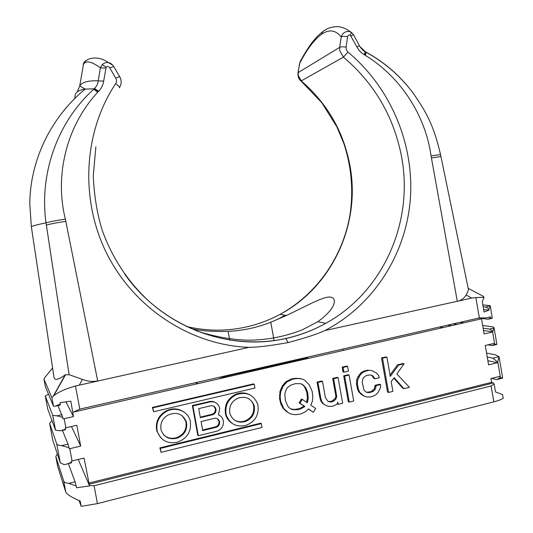 <?xml version="1.0" encoding="UTF-8"?>
<svg xmlns="http://www.w3.org/2000/svg" width="533" height="533" viewBox="0 0 533 533"><rect width="100%" height="100%" fill="white"/><g stroke="black" fill="none" stroke-linecap="round" stroke-linejoin="round"><path stroke-width="0.8" d="M471.758 298.08L475.842 297.554L479.354 317.921L79.797 409.104L75.479 385.999L249.004 347.349C257.259 347.356 270.271 345.777 288.033 342.612C305.402 337.962 317.675 333.951 324.844 330.58L471.758 298.08L466.075 295.042C464.056 298.4 461.132 300.479 457.301 301.278L431.064 155.956C425.514 115.808 401.182 77.438 365.405 55.385L364.419 54.792C361.247 52.94 358.756 50.349 356.937 47.024L350.308 35.211C348.895 34.625 347.989 35.145 347.576 36.77C344.704 36.191 342.579 36.257 341.2 36.957C342.726 32.626 345.704 30.881 350.134 31.727L351.407 32.373L353.392 34.552M350.967 35.971L353.526 34.785M350.274 31.78L351.427 32.693M299.553 63.427L298.214 72.421L298.227 75.459L301.438 81.069C328.068 104.221 344.371 133.163 350.354 167.895C360.221 225.626 331.513 287.067 280.145 314.303L280.138 314.303C269.118 320.246 257.446 324.55 245.12 327.229C225.712 331.359 206.138 331.106 186.39 326.476M297.987 72.721L339.694 47.364L341.2 36.957C335.723 30.095 329.261 29.122 321.825 34.039C314.363 39.489 307.015 49.183 299.779 63.107L298.014 72.601C297.747 76.499 298.753 79.31 301.025 81.036L343.439 57.138L339.754 50.788L339.694 47.364C341.06 46.677 343.185 46.631 346.077 47.21L346.397 49.889L347.982 52.101L343.439 57.138C374.059 83.161 393.341 115.841 401.262 155.17C414.368 220.569 384.04 291.431 325.77 323.304L325.77 323.304C313.277 330.247 299.966 335.29 285.841 338.448L288.033 342.612M431.064 155.956L440.531 154.543C433.169 123.13 425.354 110.784 412.482 92.209C399.663 75.473 384.193 62.148 366.078 52.227L365.931 52.074C382.301 60.902 396.592 72.721 408.791 87.532M466.075 295.042C467.734 292.217 468.48 290.152 468.307 288.859L468.26 288.659M364.958 55.099L365.465 51.828L365.931 52.074M359.922 46.584L365.465 51.828M356.937 47.024L359.455 45.765C359.642 46.644 363.446 51.281 365.192 51.748L364.419 54.792M300.639 60.682L300.006 61.875C304.123 54.139 308.367 47.397 312.744 41.641L317.648 36.024L322.798 31.527L321.825 34.039M75.479 385.999C65.885 388.677 58.65 391.908 53.78 395.693L51.881 397.651L53.48 406.186L55.099 406.226L60.269 404.187L59.996 402.721L70.836 401.189L73.467 416.566L65.999 401.989M53.48 406.186L45.365 386.578L43.973 379.17L44.879 377.437L52.587 368.01M53.193 396.285L65.213 374.866C58.244 379.982 54.486 380.695 53.94 377.011L53.853 376.425M51.881 397.651L43.973 379.17M65.213 374.866L69.09 374.686L46.358 225.073C50.229 223.987 56.718 222.741 65.812 221.342L65.366 219.116C56.345 220.502 49.895 221.748 46.025 222.847L46.358 225.073M31.367 226.925L31.52 226.645C32.346 225.952 37.177 224.686 46.025 222.847C38.956 172.266 58.483 120.918 93.768 89.238L94.221 88.838L85.18 89.071C79.97 89.824 76.699 91.536 75.366 94.208L74.687 98.598M124.862 274.342C161.925 326.822 228.537 351.82 285.841 338.448M196.091 330.667C208.63 335.117 234.9 341.387 255.527 339.974C271.943 339.095 287.66 335.643 302.684 329.627L317.828 321.739L325.77 323.304C313.337 330.26 300.079 335.324 285.988 338.508C238.278 348.789 187.716 335.13 150.02 302.211C128.506 282.563 112.663 258.838 102.483 231.036C97.366 215.059 94.288 196.797 93.248 176.25L95.853 146.921M190.774 328.408C199.049 330.753 211.501 331.746 228.124 331.393C242.955 330.647 257.179 327.588 270.797 322.218L286.334 315.529C305.975 306.315 324.064 295.875 330.553 297.147C332.619 297.361 333.858 298.407 334.264 300.286C335.084 305.749 329.607 312.904 317.828 321.739M249.004 347.349C192.213 345.351 135.742 309.746 107.666 255.3C79.644 200.794 83.201 132.424 115.648 83.648C118.373 85.6 119.645 86.999 119.472 87.852L120.904 84.461C121.471 81.782 121.051 79.164 119.645 76.612L119.698 76.705M115.648 83.648C116.72 81.869 116.747 80.03 115.728 78.118L109.785 67.918C108.665 66.372 107.446 66.099 106.134 67.105L103.688 81.109C103.056 85.047 101.357 88.438 98.592 91.303L97.739 92.209C66.825 125.568 54.306 174.971 65.366 219.116M65.819 221.342L97.666 380.829C92.929 381.934 87.852 381.448 82.435 379.369L69.09 374.686M98.119 91.776L94.221 88.838L96.52 86.06L97.819 83.268L100.384 67.851C91.696 61.482 86.073 60.269 83.508 64.213L83.168 64.846C83.395 62.801 84.76 61.142 87.259 59.869M79.797 409.104L72.921 412.342M55.099 406.226L60.196 405.073L60.269 404.187M479.354 317.921L486.776 317.881L490.233 316.742L490.427 317.868L492.292 318.241L490.24 305.742L485.876 307.021L488.901 309.007L489.094 310.133L484.064 312.005L482.258 301.538L484.077 297.334L475.842 297.554M482.825 304.836L490.24 305.742M488.901 309.007L490.193 306.049M483.158 306.748L485.876 307.021M492.292 318.241L487.975 319.234L490.427 317.868M478.687 318.074L487.975 319.234M493.838 401.835C497.962 400.769 501.093 399.603 503.225 398.344L502.579 394.58L495.517 391.942L494.158 384.046L491.1 385.972L493.838 401.835L97.439 503.618L81.169 506.35L79.091 500.56M487.875 360.708L497.456 362.707L497.296 361.767L497.715 361.66L500.474 377.664L500.054 377.77L499.807 376.358L490.953 378.563L491.606 382.334L493.245 382.994L494.158 384.046M52.014 420.664L49.589 423.282L52.774 440.225L60.262 462.717L64.053 464.629C65.792 464.523 68.337 463.65 71.688 462.004L71.509 461.052L84.067 458.1L89.564 485.936L78.271 459.506M491.606 382.334L88.744 483.125M72.088 461.005L69.783 448.699L80.69 446.094L71.475 426.513M73.467 416.566L64.167 418.705L65.872 427.819L76.799 425.274L80.69 446.094M497.456 362.707L488.594 364.872L485.25 345.497L494.551 343.285L492.605 331.966L484.137 333.944L481.526 318.801L73.674 412.056M280.032 401.422L280.811 401.809L283.776 408.465L288.027 412.502L290.951 414.088L287.234 412.082L285.155 410.297L282.99 408.065L281.011 404.407L279.559 398.777L279.985 391.322L282.49 385.679L286.148 381.608L291.371 379.01L293.89 378.423L299.559 378.47L302.631 379.176L299.559 378.47M290.951 414.088L295.888 414.714L300.998 413.921L306.195 411.269L308.38 408.904L313.324 412.269L308.307 409.024M209.436 401.522L210.035 401.915C215.099 401.256 218.337 403.401 219.743 408.351L218.437 414.821C221.088 415.96 222.721 417.985 223.334 420.897C223.787 425.874 221.701 429.285 217.084 431.13L198.343 435.714L197.776 435.228L192.346 405.533L210.408 401.349L213.293 401.556L215.898 402.768M218.51 414.701L219.703 415.46M328.808 401.529L331.646 401.262L335.017 398.631L335.857 396.166L332.699 378.39L337.189 377.331L338.102 377.644L342.652 403.254L338.162 404.354L337.169 403.521M319.88 397.771L320.753 398.144L321.785 401.536L323.491 403.854L325.45 405.193L322.612 403.461L320.913 401.156L319.88 397.771L317.082 382.088L321.619 381.015L322.492 381.342L325.37 397.478L327.715 401.003L329.594 401.909L331.313 401.942L330.42 401.562M231.895 423.182C228.784 421.117 226.692 418.232 225.606 414.527C224.033 405.446 227.318 398.737 235.453 394.4C240.496 392.275 245.347 392.448 250.01 394.92M160.62 437.613L156.822 431.03C155.196 422.529 158.121 415.92 165.59 411.183C172.479 407.725 178.868 408.198 184.764 412.595M397.525 364.825L403.008 363.526L404.074 363.799L398.571 365.105L397.525 364.825L390.036 375.039M404.074 363.799L396.845 373.959L409.424 387.331L403.941 388.677L394.213 377.704L391.182 381.555L392.914 391.382L388.557 392.448L387.531 392.095L381.515 357.936L385.872 356.917L386.898 357.177L390.283 376.425L398.571 365.105M403.941 388.677L402.875 388.337L393.854 378.163M342.166 367.137L346.63 366.091L347.563 366.378L343.092 367.424L342.166 367.137L343.012 371.894L343.938 372.201L348.409 371.141L347.563 366.378M343.698 375.785L348.162 374.732L349.102 375.039L344.631 376.098L343.698 375.785L348.302 401.709L349.242 402.089L353.705 400.996L349.102 375.039M375.159 385.306L379.536 384.246L380.542 384.573L376.158 385.639L375.159 385.306L374.166 389.117L370.881 391.702L366.804 392.248L365.545 391.802L363.959 389.943L362.187 382.281L363.106 378.01L366.424 375.425L370.508 374.899L372.74 375.712L370.348 374.899M372.74 375.712L374.946 378.77L373.946 378.45L371.748 375.405M367.49 370.162L371.827 370.555L367.49 370.162L364.286 370.915L361.227 372.54L357.81 376.938L356.657 379.902L356.464 383.54L357.376 388.71L358.796 391.955L362.773 395.473L366.464 396.965L369.822 397.038L373.027 396.252L376.078 394.613L378.17 392.308L380.602 387.244L380.542 384.573M160.326 448.413L161.046 452.337L159.86 447.887L260.63 423.195L261.357 423.642L160.326 448.413L159.86 447.887M152.405 407.412L253.528 383.893L254.241 384.233L152.851 407.832L152.405 407.412L153.577 411.762L254.927 388.051L254.241 384.233M491.546 378.41L496.603 379.636L500.054 377.77M502.552 378.15L497.669 379.369M500.474 377.664L502.699 378.117L499.008 356.677L497.715 361.66M487.235 357.017L492.905 358.156L499.008 356.67L495.563 354.851L486.562 353.113M497.296 361.767L492.905 358.156M494.551 343.285L494.717 344.231L492.072 345.591L487.922 344.864M482.678 325.47L493.258 326.936L493.991 328.075L492.605 331.966M494.024 327.722L496.843 344.071L496.809 344.465L494.717 344.231M492.719 331.193L489.66 329.081L493.991 328.075M463.79 322.851L460.032 322.332M453.35 323.857L457.061 324.39M483.138 328.148L489.66 329.081M496.763 344.471L492.072 345.591M447.727 325.143L451.398 325.69M483.538 330.46L492.832 331.839M439.525 327.015L443.143 327.575M97.439 503.618L94.101 485.75L89.497 485.596M218.863 378.856C221.721 377.577 225.586 376.378 230.463 375.252L307.754 357.983M197.823 382.168L197.023 383.04M81.169 506.35L80.17 501.02C71.682 497.436 66.878 494.424 65.759 491.986L57.637 466.168L55.812 456.428L57.357 453.996M89.564 485.936L76.505 487.755L76.166 485.936L68.81 483.378C65.812 483.005 64.113 482.232 63.707 481.059L55.812 456.428M68.337 463.59L75.093 481.819L68.81 483.378M75.093 481.819L76.166 485.936M49.616 423.395L56.718 443.836C57.084 444.802 58.717 445.401 61.628 445.641L69.01 447.7L69.203 448.746L69.783 448.699M52.774 440.225L49.589 423.282M61.628 445.641L68.024 444.122L69.01 447.7M62.421 430.371L68.024 444.122M65.872 427.819L65.293 427.866L65.526 429.112L60.655 430.784L65.426 429.671L65.526 429.112M55.539 430.231L52.754 415.4L45.285 395.999L47.73 409.018L55.539 430.231L60.655 430.784M45.285 395.999L48.53 394.227M61.995 414.674L56.904 415.833L62.734 417.346L57.944 405.586M52.754 415.4L56.904 415.833M62.734 417.346L63.007 418.811L64.167 418.705M67.684 463.75L71.449 462.831L71.688 462.004M281.79 404.8L281.011 404.407M283.776 408.465L282.99 408.065M280.811 401.809L280.331 399.157L279.559 398.777M291.371 379.01L292.177 379.336L286.941 381.941L283.27 386.025L280.758 391.682L280.198 395.966L279.425 395.593M280.198 395.966L280.331 399.157M280.758 391.682L279.985 391.322M281.97 388.63L281.197 388.277M283.27 386.025L282.49 385.679M285.408 383.22L284.622 382.887M286.941 381.941L286.148 381.608M289.732 380.369L288.933 380.042M292.177 379.336L294.696 378.75L293.89 378.423M300.379 378.79L296.481 378.277M297.294 378.597L294.696 378.75M313.324 412.269L315.683 408.491L310.746 405.133L312.278 401.562L312.824 397.318L312.218 391.528L309.307 384.919L305.029 380.442L302.631 379.176M288.027 412.502L287.234 412.082M285.941 410.703L285.155 410.297M299.946 403.175L304.916 406.552L300.132 409.091L299.313 408.684L304.083 406.153L299.126 402.788L301.498 399.017L302.324 399.39L299.946 403.175L299.126 402.788M300.132 409.091L297.621 409.704L292.344 409.611L289.419 408.018L287.76 406.119L285.461 400.689L284.855 394.853L285.222 392.008L287.12 387.877L290.598 385.219L295.562 383.587L300.825 383.72L302.238 384.306L305.376 387.225L306.682 389.656L307.648 392.628L308.247 398.424L307.288 402.768L302.324 399.39M304.916 406.552L304.083 406.153M306.502 402.242L307.408 398.051L306.801 392.268L304.543 386.878L302.897 384.986L300.819 383.72M290.618 408.831L294.209 409.471L299.313 408.684M306.682 389.656L305.842 389.303M307.648 392.628L306.801 392.268M305.376 387.225L304.543 386.878M303.73 385.326L302.897 384.986M302.238 384.306L301.411 383.967M292.344 409.611L291.538 409.204M295.022 409.877L294.209 409.471M297.621 409.704L296.801 409.297M302.564 408.038L301.738 407.638M308.114 395.253L307.274 394.886M308.247 398.424L307.408 398.051M307.881 401.256L307.041 400.869M210.035 401.915L192.899 405.939L192.346 405.533M192.899 405.939L198.343 435.714M210.742 405.78C213.466 405.426 215.212 406.579 215.972 409.244C216.231 411.729 215.239 413.515 213 414.607L200.355 417.679L198.702 408.624L210.742 405.78M214.346 418.365C217.071 417.999 218.81 419.145 219.569 421.81C219.816 424.441 218.723 426.273 216.291 427.293L202.72 430.597L201.068 421.556L214.346 418.365M200.255 417.126L212.394 414.181C214.626 413.088 215.618 411.309 215.359 408.831L213.806 406.186M202.607 430.011L215.678 426.826C218.104 425.807 219.196 423.988 218.95 421.356L217.517 418.818M331.313 401.942L332.545 401.642L331.646 401.262M335.857 396.166L336.769 396.532L335.923 399.004L334.111 400.809L333.205 400.43M334.111 400.809L332.545 401.642M335.923 399.004L335.017 398.631M336.769 396.532L333.598 378.71L332.699 378.39M333.598 378.71L338.102 377.644M338.162 404.354L337.775 402.182L336.856 404.221L333.731 405.893L331.679 406.393L328.235 406.333L325.45 405.193M323.491 403.854L322.612 403.461M321.785 401.536L320.913 401.156M320.753 398.144L317.941 382.421L317.082 382.088M317.941 382.421L322.492 381.342M226.245 414.96C229.79 423.868 236.239 427.386 245.586 425.501C255.274 421.77 259.351 414.767 257.832 404.487C253.661 394.6 246.419 391.369 236.119 394.773C227.957 399.124 224.666 405.853 226.245 414.96M254.221 405.7C255.36 413.441 252.282 418.751 245.007 421.636C237.758 423.242 232.728 420.61 229.916 413.728C228.744 406.672 231.349 401.522 237.731 398.278C245.54 395.779 251.043 398.251 254.221 405.7M234.247 419.964C237.385 421.81 240.743 422.216 244.321 421.19C251.583 418.318 254.647 413.022 253.515 405.293C252.635 402.328 250.916 400.063 248.345 398.497M157.282 431.51C161.046 440.711 167.855 444.236 177.716 442.084C187.616 438.139 191.773 430.997 190.194 420.664C187.609 410.637 175.071 406.266 166.076 411.616C158.587 416.36 155.656 422.995 157.282 431.51M186.43 421.916C187.616 429.638 184.531 435.041 177.169 438.119C169.481 440.018 164.124 437.386 161.113 430.238C159.887 423.582 162.252 418.478 168.195 414.934C176.703 411.563 182.779 413.888 186.43 421.916M163.698 434.901C167.429 438.186 171.746 439.092 176.656 437.62C183.998 434.548 187.076 429.165 185.897 421.463L182.413 415.907M388.557 392.448L382.527 358.203L381.515 357.936M382.527 358.203L386.898 357.177M343.092 367.424L343.938 372.201M344.631 376.098L349.242 402.089M368.47 370.455L365.258 371.215L362.193 372.84L360.081 375.139L357.616 380.222L357.423 383.873L358.336 389.05L359.755 392.308L363.746 395.832L362.773 395.473M363.746 395.832L366.464 396.965M361.827 394.507L360.861 394.147M359.755 392.308L358.796 391.955M358.336 389.05L357.376 388.71M357.423 383.873L356.464 383.54M357.616 380.222L356.657 379.902M358.776 377.251L357.81 376.938M360.081 375.139L359.115 374.832M362.193 372.84L361.227 372.54M365.258 371.215L364.286 370.915M374.946 378.77L379.336 377.717L378.483 375.239L376.431 373.04L371.827 370.555M374.319 377.577L373.32 377.264M376.158 385.639L375.165 389.463L373.393 391.235L369.462 392.641L366.804 392.248M367.783 392.601L365.545 391.802M369.462 392.641L368.483 392.288M371.867 392.055L370.881 391.702M373.393 391.235L372.4 390.889M375.165 389.463L374.166 389.117M375.985 387.025L374.985 386.685M161.046 452.337L262.043 427.446L261.357 423.642M152.851 407.832L153.577 411.762M483.638 309.553L489.094 310.133M479.314 294.223L483.304 296.335L484.077 297.334M77.252 91.936L79.743 85.926C82.082 82.115 88.291 80.43 98.358 80.856L103.688 81.109M105.714 68.071L100.384 67.851L102.163 64.72C103.915 62.981 105.967 62.268 108.319 62.574L112.843 65.246M115.728 78.118L119.645 76.612L113.796 66.565M109.785 67.918L113.729 66.452C112.27 64.28 110.464 62.987 108.319 62.574C99.065 55.605 85.973 57.051 83.508 64.213L79.743 85.926L85.18 89.071C50.249 117.853 29.995 161.173 29.781 204.019L31.36 226.851L53.94 377.004M350.308 35.211L351.407 32.373M326.736 29.082L322.798 31.527C325.723 29.522 328.968 26.956 337.329 26.65C342.226 26.503 349.182 30.461 350.134 31.727L351.427 32.426L353.512 34.752L359.449 45.765M347.982 52.101C390.716 87.758 414.381 144.177 410.33 199.202C406.013 254.108 373.846 305.196 324.844 330.58M347.576 36.77L346.077 47.21M440.931 156.522L431.417 157.955M365.405 55.385L366.078 52.234L365.065 51.608M277.04 319.66L285.068 315.276M97.739 92.209L93.768 89.238M82.435 379.369L79.457 384.853M186.856 424.448L186.337 424.574M493.245 382.994L89.151 484.237M94.101 485.75L491.1 385.972M298.82 359.642L298.98 360.541M230.629 376.165L230.463 375.252M307.847 358.509L307.594 357.117M229.716 340.174L228.124 331.393M270.797 322.218L274.109 340.66M65.759 491.986L63.707 481.059M55.845 456.568L57.677 466.308M60.262 462.717L56.718 443.836M211.781 414.374L212.381 414.801M215.379 426.913L215.992 427.373M94.588 88.485L98.592 91.303M106.134 67.105L102.163 64.72M468.3 288.859L440.525 154.537M280.145 314.303C316.995 294.109 342.852 256.693 349.941 215.066C353.572 190.834 351.553 167.002 343.878 143.57L336.856 126.814L321.732 102.622L301.158 81.149M280.138 314.303L286.334 315.529M65.599 374.619L53.78 395.693M196.004 382.587L196.264 384.026M342.912 349.062L343.159 350.434M212.394 414.181L213 414.607M215.678 426.826L216.291 427.293M235.453 394.4L236.119 394.773M245.007 421.636L244.321 421.19M165.59 411.183L166.076 411.616M177.169 438.119L176.656 437.62M483.304 296.341L468.194 288.326"/></g></svg>
